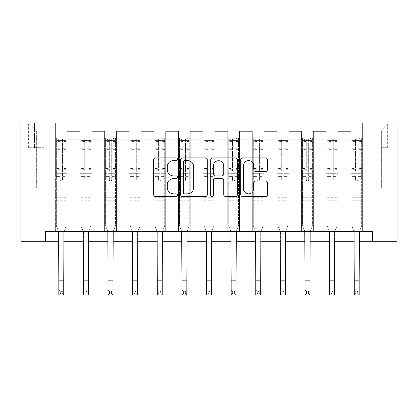 <?xml version="1.0" encoding="UTF-8"?>
<svg xmlns="http://www.w3.org/2000/svg" width="418" height="418" viewBox="0 0 418 418"><rect width="100%" height="100%" fill="white"/><g stroke="black" fill="none" stroke-linecap="round" stroke-linejoin="round"><path stroke-width="0.31" stroke-dasharray="2.09 1.57" d="M177.488 159.258A1.353 1.353 0 0 0 176.135 157.905L155.59 157.905A1.933 1.933 0 0 0 153.657 159.838L153.657 194.642A1.933 1.933 0 0 0 155.59 196.575L176.135 196.575A1.353 1.353 0 0 0 177.488 195.222A1.353 1.353 0 0 0 176.135 193.868L173.475 193.868A6.186 6.186 0 0 1 167.289 187.682L167.289 184.782A6.186 6.186 0 0 1 173.475 178.59L176.135 178.59A1.353 1.353 0 0 0 177.488 177.237A1.353 1.353 0 0 0 176.135 175.884L173.475 175.884A6.186 6.186 0 0 1 167.289 169.698L167.289 166.798A6.186 6.186 0 0 1 173.475 160.611L176.135 160.611A1.353 1.353 0 0 0 177.488 159.258M381.341 123.075L387.648 123.075L381.341 123.075M381.341 147.695L387.648 147.695L381.341 147.695M45.52 241.254L45.52 231.405L45.52 241.254L45.52 231.405L372.48 231.405L45.52 231.405L372.48 231.405L372.48 241.254L20.9 241.254L20.9 123.075L397.1 123.075L397.1 241.254L372.48 241.254L372.48 231.405L372.48 241.254M55.369 231.405L67.188 231.405L55.369 231.405L67.188 231.405L55.369 231.405L55.369 123.075L28.779 123.075L389.221 123.075L362.631 123.075L362.631 231.405L350.812 231.405L362.631 231.405L350.812 231.405L362.631 231.405L362.631 123.075L362.631 173.303L362.631 130.954L381.341 130.954L362.631 130.954L362.631 123.075L55.369 123.075L55.369 173.303L67.188 173.303L67.188 139.225L67.188 231.405L67.188 131.346L67.188 231.405L67.188 173.303L55.369 173.303L55.369 130.954L36.659 130.954L55.369 130.954L55.369 123.075L55.369 231.405M79.99 231.405L91.808 231.405L79.99 231.405L91.808 231.405L79.99 231.405L79.99 131.346L67.188 131.346L79.99 131.346L79.99 231.405L79.99 173.303L91.808 173.303L91.808 139.225L91.808 231.405L91.808 131.346L91.808 231.405L91.808 173.303L79.99 173.303L79.99 139.225L79.99 231.405M104.61 231.405L116.429 231.405L104.61 231.405L116.429 231.405L104.61 231.405L104.61 131.346L91.808 131.346L91.808 139.225L91.808 131.346L104.61 131.346L104.61 231.405L104.61 173.303L116.429 173.303L116.429 139.225L116.429 231.405L116.429 131.346L116.429 231.405L116.429 173.303L104.61 173.303L104.61 139.225L104.61 173.303L116.429 173.303L104.61 173.303L104.61 231.405M129.23 231.405L141.049 231.405L129.23 231.405L141.049 231.405L129.23 231.405L129.23 131.346L116.429 131.346L116.429 139.225L116.429 131.346L129.23 131.346L129.23 231.405L129.23 173.303L141.049 173.303L141.049 139.225L141.049 231.405L141.049 131.346L141.049 231.405L141.049 173.303L129.23 173.303L129.23 139.225L129.23 173.303L141.049 173.303L129.23 173.303L129.23 231.405M153.85 231.405L165.669 231.405L153.85 231.405L165.669 231.405L153.85 231.405L153.85 131.346L141.049 131.346L141.049 139.225L141.049 131.346L153.85 131.346L153.85 231.405L153.85 173.303L165.669 173.303L165.669 139.225L165.669 231.405L165.669 131.346L165.669 231.405L165.669 173.303L153.85 173.303L153.85 139.225L153.85 173.303L165.669 173.303L153.85 173.303L153.85 231.405M178.47 231.405L190.289 231.405L178.47 231.405L190.289 231.405L178.47 231.405L178.47 131.346L165.669 131.346L165.669 139.225L165.669 131.346L178.47 131.346L178.47 231.405L178.47 173.303L190.289 173.303L190.289 139.225L190.289 231.405L190.289 131.346L190.289 231.405L190.289 173.303L178.47 173.303L178.47 139.225L178.47 173.303L190.289 173.303L178.47 173.303L178.47 231.405M203.091 231.405L214.909 231.405L203.091 231.405L214.909 231.405L203.091 231.405L203.091 131.346L190.289 131.346L190.289 139.225L190.289 131.346L203.091 131.346L203.091 231.405L203.091 173.303L214.909 173.303L214.909 139.225L214.909 231.405L214.909 131.346L214.909 231.405L214.909 173.303L203.091 173.303L203.091 139.225L203.091 173.303L214.909 173.303L203.091 173.303L203.091 231.405M227.711 231.405L239.53 231.405L227.711 231.405L239.53 231.405L227.711 231.405L227.711 131.346L214.909 131.346L214.909 139.225L214.909 131.346L227.711 131.346L227.711 231.405L227.711 173.303L239.53 173.303L239.53 139.225L239.53 231.405L239.53 131.346L239.53 231.405L239.53 173.303L227.711 173.303L227.711 139.225L227.711 173.303L239.53 173.303L227.711 173.303L227.711 231.405M252.331 231.405L264.15 231.405L252.331 231.405L264.15 231.405L252.331 231.405L252.331 131.346L239.53 131.346L239.53 139.225L239.53 131.346L252.331 131.346L252.331 231.405L252.331 173.303L264.15 173.303L264.15 139.225L264.15 231.405L264.15 131.346L264.15 231.405L264.15 173.303L252.331 173.303L252.331 139.225L252.331 173.303L264.15 173.303L252.331 173.303L252.331 231.405M276.951 231.405L288.77 231.405L276.951 231.405L288.77 231.405L276.951 231.405L276.951 131.346L264.15 131.346L264.15 139.225L264.15 131.346L276.951 131.346L276.951 231.405L276.951 173.303L288.77 173.303L288.77 139.225L288.77 231.405L288.77 131.346L288.77 231.405L288.77 173.303L276.951 173.303L276.951 139.225L276.951 173.303L288.77 173.303L276.951 173.303L276.951 231.405M301.571 231.405L313.39 231.405L301.571 231.405L313.39 231.405L301.571 231.405L301.571 131.346L288.77 131.346L288.77 139.225L288.77 131.346L301.571 131.346L301.571 231.405L301.571 173.303L313.39 173.303L313.39 139.225L313.39 231.405L313.39 131.346L313.39 231.405L313.39 173.303L301.571 173.303L301.571 139.225L301.571 173.303L313.39 173.303L301.571 173.303L301.571 231.405M326.192 231.405L338.01 231.405L326.192 231.405L338.01 231.405L326.192 231.405L326.192 131.346L313.39 131.346L313.39 139.225L313.39 131.346L326.192 131.346L326.192 231.405L326.192 173.303L338.01 173.303L338.01 139.225L338.01 231.405L338.01 131.346L338.01 231.405L338.01 173.303L326.192 173.303L326.192 139.225L326.192 173.303L338.01 173.303L326.192 173.303L326.192 231.405M34.49 123.075L28.382 123.075L34.49 123.075L34.49 147.695L28.382 147.695L38.822 147.695L34.49 147.695L34.49 123.075M38.822 123.075L44.93 123.075L38.822 123.075L38.822 147.695L44.93 147.695L38.822 147.695L38.822 123.075M58.818 241.254L63.74 241.254M83.438 241.254L88.36 241.254M108.058 241.254L112.98 241.254M132.678 241.254L137.6 241.254M157.299 241.254L162.221 241.254M181.919 241.254L186.841 241.254M206.539 241.254L211.461 241.254M231.159 241.254L236.081 241.254M255.779 241.254L260.701 241.254M280.4 241.254L285.322 241.254M305.02 241.254L309.942 241.254M329.64 241.254L334.562 241.254M354.26 241.254L359.182 241.254M36.659 188.074L36.659 130.954L28.779 123.075L36.659 130.954L36.659 188.074L381.341 188.074L36.659 188.074M381.341 188.074L381.341 130.954L381.341 188.074M350.812 173.303L362.631 173.303L362.631 231.405L362.631 173.303L350.812 173.303L350.812 139.225L350.812 173.303L362.631 173.303L350.812 173.303L350.812 231.405L350.812 131.346L338.01 131.346L338.01 139.225L338.01 131.346L350.812 131.346L350.812 231.405L350.812 173.303M55.369 173.303L67.188 173.303L55.369 173.303M79.99 131.346L67.188 131.346L79.99 131.346L79.99 139.225L79.99 131.346M79.99 173.303L91.808 173.303L79.99 173.303M104.61 139.225L104.61 131.346L104.61 139.225L91.808 139.225L104.61 139.225M129.23 139.225L129.23 131.346L129.23 139.225L116.429 139.225L129.23 139.225M153.85 139.225L153.85 131.346L153.85 139.225L141.049 139.225L153.85 139.225M178.47 139.225L178.47 131.346L178.47 139.225L165.669 139.225L178.47 139.225M203.091 139.225L203.091 131.346L203.091 139.225L190.289 139.225L203.091 139.225M227.711 139.225L227.711 131.346L227.711 139.225L214.909 139.225L227.711 139.225M252.331 139.225L252.331 131.346L252.331 139.225L239.53 139.225L252.331 139.225M276.951 139.225L276.951 131.346L276.951 139.225L264.15 139.225L276.951 139.225M301.571 139.225L301.571 131.346L301.571 139.225L288.77 139.225L301.571 139.225M326.192 139.225L326.192 131.346L326.192 139.225L313.39 139.225L326.192 139.225M350.812 139.225L350.812 131.346L350.812 139.225L338.01 139.225L350.812 139.225M104.61 131.346L91.808 131.346L104.61 131.346M129.23 131.346L116.429 131.346L129.23 131.346M153.85 131.346L141.049 131.346L153.85 131.346M178.47 131.346L165.669 131.346L178.47 131.346M203.091 131.346L190.289 131.346L203.091 131.346M227.711 131.346L214.909 131.346L227.711 131.346M252.331 131.346L239.53 131.346L252.331 131.346M276.951 131.346L264.15 131.346L276.951 131.346M301.571 131.346L288.77 131.346L301.571 131.346M326.192 131.346L313.39 131.346L326.192 131.346M350.812 131.346L338.01 131.346L350.812 131.346M389.221 123.075L381.341 130.954L389.221 123.075M207.307 194.642L207.307 159.838A1.933 1.933 0 0 0 205.374 157.905L182.561 157.905A1.933 1.933 0 0 0 180.628 159.838L180.628 194.642A1.933 1.933 0 0 0 182.561 196.575L205.374 196.575A1.933 1.933 0 0 0 207.307 194.642M184.688 160.611A1.353 1.353 0 0 0 183.335 161.965L183.335 192.515A1.353 1.353 0 0 0 184.688 193.868L187.494 193.868A6.186 6.186 0 0 0 193.68 187.682L193.68 166.798A6.186 6.186 0 0 0 187.494 160.611L184.688 160.611M212.626 157.905L235.439 157.905A1.933 1.933 0 0 1 237.372 159.838L237.372 194.642A1.933 1.933 0 0 1 235.439 196.575L225.673 196.575A1.933 1.933 0 0 1 223.74 194.642L223.74 180.524A1.933 1.933 0 0 0 221.806 178.59L215.333 178.59A1.933 1.933 0 0 0 213.399 180.524L213.399 195.222A1.353 1.353 0 0 1 212.046 196.575A1.353 1.353 0 0 1 210.693 195.222L210.693 159.838A1.933 1.933 0 0 1 212.626 157.905M223.74 165.883A5.173 5.173 0 0 0 218.572 160.711A5.173 5.173 0 0 0 213.399 165.883L213.399 173.951A1.933 1.933 0 0 0 215.333 175.884L221.806 175.884A1.933 1.933 0 0 0 223.74 173.951L223.74 165.883M255.738 171.537L265.503 171.537A1.933 1.933 0 0 0 267.436 169.603L267.436 159.838A1.933 1.933 0 0 0 265.503 157.905L242.691 157.905A1.933 1.933 0 0 0 240.752 159.838L240.752 194.642A1.933 1.933 0 0 0 242.691 196.575L265.503 196.575A1.933 1.933 0 0 0 267.436 194.642L267.436 182.849A1.933 1.933 0 0 0 265.503 180.91L255.738 180.91A1.933 1.933 0 0 0 253.804 182.849L253.804 188.696A5.173 5.173 0 0 1 248.632 193.868A5.173 5.173 0 0 1 243.464 188.696L243.464 165.784A5.173 5.173 0 0 1 248.632 160.611A5.173 5.173 0 0 1 253.804 165.784L253.804 169.603A1.933 1.933 0 0 0 255.738 171.537M62.46 179.803A1.181 1.181 0 0 1 61.279 180.984A1.181 1.181 0 0 0 62.46 179.803L62.46 176.605L62.46 179.803M56.404 137.846L58.321 137.846L58.321 140.406L56.352 140.411L56.352 137.846L66.201 137.846L66.201 225.887L66.201 176.605L62.46 176.605L62.46 171.03L66.201 171.03M66.201 137.846L66.201 176.605L62.46 176.605L62.46 140.923C61.676 140.239 60.887 140.239 60.098 140.923L60.098 168.564L56.352 168.564L56.352 225.887L58.583 231.405M56.352 140.411L56.352 168.564M56.352 137.846L56.352 225.887L58.818 231.985L58.818 290.003L63.74 290.003L58.818 290.003L58.818 294.925L63.74 294.925L63.74 290.003L62.261 291.477L62.261 293.446L60.291 293.446L60.291 291.477L62.261 291.477M58.321 137.846L66.154 137.846M58.321 140.406L64.231 140.406L64.231 137.846M66.201 140.411L56.404 140.406M66.154 140.406L64.231 140.406M56.352 171.03L60.098 171.03L60.098 138.092L62.46 138.092L62.46 171.03M60.098 179.803A1.181 1.181 0 0 0 61.279 180.984A1.181 1.181 0 0 1 60.098 179.803L60.098 176.605L60.098 179.803M63.975 231.405L66.201 225.887L63.74 231.985L63.74 290.003M60.098 171.03L60.098 168.564M56.352 201.863L66.201 201.863M63.74 294.925L62.261 293.446M60.291 293.446L58.818 294.925M60.291 291.477L58.818 290.003M62.46 140.923L62.46 138.092M60.098 140.923L60.098 138.092M87.08 179.803A1.181 1.181 0 0 1 85.899 180.984A1.181 1.181 0 0 0 87.08 179.803L87.08 176.605L87.08 179.803M81.024 137.846L82.942 137.846L82.942 140.406L80.972 140.411L80.972 137.846L90.821 137.846L90.821 225.887L90.821 176.605L87.08 176.605L87.08 171.03L90.821 171.03M90.821 137.846L90.821 176.605L87.08 176.605L87.08 140.923C86.296 140.239 85.507 140.239 84.718 140.923L84.718 168.564L80.972 168.564L80.972 225.887L83.203 231.405M80.972 140.411L80.972 168.564M80.972 137.846L80.972 225.887L83.438 231.985L83.438 290.003L88.36 290.003L83.438 290.003L83.438 294.925L88.36 294.925L88.36 290.003L86.881 291.477L86.881 293.446L84.911 293.446L84.911 291.477L86.881 291.477M82.942 137.846L90.774 137.846M82.942 140.406L88.851 140.406L88.851 137.846M90.821 140.411L81.024 140.406M90.774 140.406L88.851 140.406M80.972 171.03L84.718 171.03L84.718 138.092L87.08 138.092L87.08 171.03M84.718 179.803A1.181 1.181 0 0 0 85.899 180.984A1.181 1.181 0 0 1 84.718 179.803L84.718 176.605L84.718 179.803M88.595 231.405L90.821 225.887L88.36 231.985L88.36 290.003M84.718 171.03L84.718 168.564M80.972 201.863L90.821 201.863M88.36 294.925L86.881 293.446M84.911 293.446L83.438 294.925M84.911 291.477L83.438 290.003M87.08 140.923L87.08 138.092M84.718 140.923L84.718 138.092M111.7 179.803A1.181 1.181 0 0 1 110.519 180.984A1.181 1.181 0 0 0 111.7 179.803L111.7 176.605L111.7 179.803M105.644 137.846L107.562 137.846L107.562 140.406L105.592 140.411L105.592 137.846L115.441 137.846L115.441 225.887L115.441 176.605L111.7 176.605L111.7 171.03L115.441 171.03M115.441 137.846L115.441 176.605L111.7 176.605L111.7 140.923C110.916 140.239 110.127 140.239 109.338 140.923L109.338 168.564L105.592 168.564L105.592 225.887L107.823 231.405M105.592 140.411L105.592 168.564M105.592 137.846L105.592 225.887L108.058 231.985L108.058 290.003L112.98 290.003L108.058 290.003L108.058 294.925L112.98 294.925L112.98 290.003L111.501 291.477L111.501 293.446L109.532 293.446L109.532 291.477L111.501 291.477M107.562 137.846L115.394 137.846M107.562 140.406L113.471 140.406L113.471 137.846M115.441 140.411L105.644 140.406M115.394 140.406L113.471 140.406M105.592 171.03L109.338 171.03L109.338 138.092L111.7 138.092L111.7 171.03M109.338 179.803A1.181 1.181 0 0 0 110.519 180.984A1.181 1.181 0 0 1 109.338 179.803L109.338 176.605L109.338 179.803M113.215 231.405L115.441 225.887L112.98 231.985L112.98 290.003M109.338 171.03L109.338 168.564M105.592 201.863L115.441 201.863M112.98 294.925L111.501 293.446M109.532 293.446L108.058 294.925M109.532 291.477L108.058 290.003M111.7 140.923L111.7 138.092M109.338 140.923L109.338 138.092M136.32 179.803A1.181 1.181 0 0 1 135.139 180.984A1.181 1.181 0 0 0 136.32 179.803L136.32 176.605L136.32 179.803M130.264 137.846L132.182 137.846L132.182 140.406L130.212 140.411L130.212 137.846L140.061 137.846L140.061 225.887L140.061 176.605L136.32 176.605L136.32 171.03L140.061 171.03M140.061 137.846L140.061 176.605L136.32 176.605L136.32 140.923C135.536 140.239 134.748 140.239 133.959 140.923L133.959 168.564L130.212 168.564L130.212 225.887L132.443 231.405M130.212 140.411L130.212 168.564M130.212 137.846L130.212 225.887L132.678 231.985L132.678 290.003L137.6 290.003L132.678 290.003L132.678 294.925L137.6 294.925L137.6 290.003L136.122 291.477L136.122 293.446L134.152 293.446L134.152 291.477L136.122 291.477M132.182 137.846L140.014 137.846M132.182 140.406L138.092 140.406L138.092 137.846M140.061 140.411L130.264 140.406M140.014 140.406L138.092 140.406M130.212 171.03L133.959 171.03L133.959 138.092L136.32 138.092L136.32 171.03M133.959 179.803A1.181 1.181 0 0 0 135.139 180.984A1.181 1.181 0 0 1 133.959 179.803L133.959 176.605L133.959 179.803M137.835 231.405L140.061 225.887L137.6 231.985L137.6 290.003M133.959 171.03L133.959 168.564M130.212 201.863L140.061 201.863M137.6 294.925L136.122 293.446M134.152 293.446L132.678 294.925M134.152 291.477L132.678 290.003M136.32 140.923L136.32 138.092M133.959 140.923L133.959 138.092M160.94 179.803A1.181 1.181 0 0 1 159.76 180.984A1.181 1.181 0 0 0 160.94 179.803L160.94 176.605L160.94 179.803M154.885 137.846L156.802 137.846L156.802 140.406L154.838 140.411L154.838 137.846L164.682 137.846L164.682 225.887L164.682 176.605L160.94 176.605L160.94 171.03L164.682 171.03M164.682 137.846L164.682 176.605L160.94 176.605L160.94 140.923C160.157 140.239 159.368 140.239 158.579 140.923L158.579 168.564L154.838 168.564L154.838 225.887L157.064 231.405M154.838 140.411L154.838 168.564M154.838 137.846L154.838 225.887L157.299 231.985L157.299 290.003L162.221 290.003L157.299 290.003L157.299 294.925L162.221 294.925L162.221 290.003L160.742 291.477L160.742 293.446L158.772 293.446L158.772 291.477L160.742 291.477M156.802 137.846L164.635 137.846M156.802 140.406L162.712 140.406L162.712 137.846M164.682 140.411L154.885 140.406M164.635 140.406L162.712 140.406M154.838 171.03L158.579 171.03L158.579 138.092L160.94 138.092L160.94 171.03M158.579 179.803A1.181 1.181 0 0 0 159.76 180.984A1.181 1.181 0 0 1 158.579 179.803L158.579 176.605L158.579 179.803M162.456 231.405L164.682 225.887L162.221 231.985L162.221 290.003M158.579 171.03L158.579 168.564M154.838 201.863L164.682 201.863M162.221 294.925L160.742 293.446M158.772 293.446L157.299 294.925M158.772 291.477L157.299 290.003M160.94 140.923L160.94 138.092M158.579 140.923L158.579 138.092M185.561 179.803A1.181 1.181 0 0 1 184.38 180.984A1.181 1.181 0 0 0 185.561 179.803L185.561 176.605L185.561 179.803M179.505 137.846L181.428 137.846L181.428 140.406L179.458 140.411L179.458 137.846L189.302 137.846L189.302 225.887L189.302 176.605L185.561 176.605L185.561 171.03L189.302 171.03M189.302 137.846L189.302 176.605L185.561 176.605L185.561 140.923C184.777 140.239 183.988 140.239 183.199 140.923L183.199 168.564L179.458 168.564L179.458 225.887L181.684 231.405M179.458 140.411L179.458 168.564M179.458 137.846L179.458 225.887L181.919 231.985L181.919 290.003L186.841 290.003L181.919 290.003L181.919 294.925L186.841 294.925L186.841 290.003L185.362 291.477L185.362 293.446L183.392 293.446L183.392 291.477L185.362 291.477M181.428 137.846L189.255 137.846M181.428 140.406L187.332 140.406L187.332 137.846M189.302 140.411L179.505 140.406M189.255 140.406L187.332 140.406M179.458 171.03L183.199 171.03L183.199 138.092L185.561 138.092L185.561 171.03M183.199 179.803A1.181 1.181 0 0 0 184.38 180.984A1.181 1.181 0 0 1 183.199 179.803L183.199 176.605L183.199 179.803M187.076 231.405L189.302 225.887L186.841 231.985L186.841 290.003M183.199 171.03L183.199 168.564M179.458 201.863L189.302 201.863M186.841 294.925L185.362 293.446M183.392 293.446L181.919 294.925M183.392 291.477L181.919 290.003M185.561 140.923L185.561 138.092M183.199 140.923L183.199 138.092M210.181 179.803A1.181 1.181 0 0 1 209 180.984A1.181 1.181 0 0 0 210.181 179.803L210.181 176.605L210.181 179.803M204.125 137.846L206.048 137.846L206.048 140.406L204.078 140.411L204.078 137.846L213.922 137.846L213.922 225.887L213.922 176.605L210.181 176.605L210.181 171.03L213.922 171.03M213.922 137.846L213.922 176.605L210.181 176.605L210.181 140.923C209.397 140.239 208.608 140.239 207.819 140.923L207.819 168.564L204.078 168.564L204.078 225.887L206.304 231.405M204.078 140.411L204.078 168.564M204.078 137.846L204.078 225.887L206.539 231.985L206.539 290.003L211.461 290.003L206.539 290.003L206.539 294.925L211.461 294.925L211.461 290.003L209.982 291.477L209.982 293.446L208.018 293.446L208.018 291.477L209.982 291.477M206.048 137.846L213.875 137.846M206.048 140.406L211.952 140.406L211.952 137.846M213.922 140.411L204.125 140.406M213.875 140.406L211.952 140.406M204.078 171.03L207.819 171.03L207.819 138.092L210.181 138.092L210.181 171.03M207.819 179.803A1.181 1.181 0 0 0 209 180.984A1.181 1.181 0 0 1 207.819 179.803L207.819 176.605L207.819 179.803M211.696 231.405L213.922 225.887L211.461 231.985L211.461 290.003M207.819 171.03L207.819 168.564M204.078 201.863L213.922 201.863M211.461 294.925L209.982 293.446M208.018 293.446L206.539 294.925M208.018 291.477L206.539 290.003M210.181 140.923L210.181 138.092M207.819 140.923L207.819 138.092M234.801 179.803A1.181 1.181 0 0 1 233.62 180.984A1.181 1.181 0 0 0 234.801 179.803L234.801 176.605L234.801 179.803M228.745 137.846L230.668 137.846L230.668 140.406L228.698 140.411L228.698 137.846L238.542 137.846L238.542 225.887L238.542 176.605L234.801 176.605L234.801 171.03L238.542 171.03M238.542 137.846L238.542 176.605L234.801 176.605L234.801 140.923C234.017 140.239 233.228 140.239 232.439 140.923L232.439 168.564L228.698 168.564L228.698 225.887L230.924 231.405M228.698 140.411L228.698 168.564M228.698 137.846L228.698 225.887L231.159 231.985L231.159 290.003L236.081 290.003L231.159 290.003L231.159 294.925L236.081 294.925L236.081 290.003L234.608 291.477L234.608 293.446L232.638 293.446L232.638 291.477L234.608 291.477M230.668 137.846L238.495 137.846M230.668 140.406L236.572 140.406L236.572 137.846M238.542 140.411L228.745 140.406M238.495 140.406L236.572 140.406M228.698 171.03L232.439 171.03L232.439 138.092L234.801 138.092L234.801 171.03M232.439 179.803A1.181 1.181 0 0 0 233.62 180.984A1.181 1.181 0 0 1 232.439 179.803L232.439 176.605L232.439 179.803M236.316 231.405L238.542 225.887L236.081 231.985L236.081 290.003M232.439 171.03L232.439 168.564M228.698 201.863L238.542 201.863M236.081 294.925L234.608 293.446M232.638 293.446L231.159 294.925M232.638 291.477L231.159 290.003M234.801 140.923L234.801 138.092M232.439 140.923L232.439 138.092M259.421 179.803A1.181 1.181 0 0 1 258.24 180.984A1.181 1.181 0 0 0 259.421 179.803L259.421 176.605L259.421 179.803M253.365 137.846L255.288 137.846L255.288 140.406L253.318 140.411L253.318 137.846L263.162 137.846L263.162 225.887L263.162 176.605L259.421 176.605L259.421 171.03L263.162 171.03M263.162 137.846L263.162 176.605L259.421 176.605L259.421 140.923C258.637 140.239 257.849 140.239 257.06 140.923L257.06 168.564L253.318 168.564L253.318 225.887L255.544 231.405M253.318 140.411L253.318 168.564M253.318 137.846L253.318 225.887L255.779 231.985L255.779 290.003L260.701 290.003L255.779 290.003L255.779 294.925L260.701 294.925L260.701 290.003L259.228 291.477L259.228 293.446L257.258 293.446L257.258 291.477L259.228 291.477M255.288 137.846L263.115 137.846M255.288 140.406L261.198 140.406L261.198 137.846M263.162 140.411L253.365 140.406M263.115 140.406L261.198 140.406M253.318 171.03L257.06 171.03L257.06 138.092L259.421 138.092L259.421 171.03M257.06 179.803A1.181 1.181 0 0 0 258.24 180.984A1.181 1.181 0 0 1 257.06 179.803L257.06 176.605L257.06 179.803M260.936 231.405L263.162 225.887L260.701 231.985L260.701 290.003M257.06 171.03L257.06 168.564M253.318 201.863L263.162 201.863M260.701 294.925L259.228 293.446M257.258 293.446L255.779 294.925M257.258 291.477L255.779 290.003M259.421 140.923L259.421 138.092M257.06 140.923L257.06 138.092M284.041 179.803A1.181 1.181 0 0 1 282.861 180.984A1.181 1.181 0 0 0 284.041 179.803L284.041 176.605L284.041 179.803M277.986 137.846L279.908 137.846L279.908 140.406L277.939 140.411L277.939 137.846L287.788 137.846L287.788 225.887L287.788 176.605L284.041 176.605L284.041 171.03L287.788 171.03M287.788 137.846L287.788 176.605L284.041 176.605L284.041 140.923C283.258 140.239 282.469 140.239 281.68 140.923L281.68 168.564L277.939 168.564L277.939 225.887L280.165 231.405M277.939 140.411L277.939 168.564M277.939 137.846L277.939 225.887L280.4 231.985L280.4 290.003L285.322 290.003L280.4 290.003L280.4 294.925L285.322 294.925L285.322 290.003L283.848 291.477L283.848 293.446L281.878 293.446L281.878 291.477L283.848 291.477M279.908 137.846L287.736 137.846M279.908 140.406L285.818 140.406L285.818 137.846M287.788 140.411L277.986 140.406M287.736 140.406L285.818 140.406M277.939 171.03L281.68 171.03L281.68 138.092L284.041 138.092L284.041 171.03M281.68 179.803A1.181 1.181 0 0 0 282.861 180.984A1.181 1.181 0 0 1 281.68 179.803L281.68 176.605L281.68 179.803M285.557 231.405L287.788 225.887L285.322 231.985L285.322 290.003M281.68 171.03L281.68 168.564M277.939 201.863L287.788 201.863M285.322 294.925L283.848 293.446M281.878 293.446L280.4 294.925M281.878 291.477L280.4 290.003M284.041 140.923L284.041 138.092M281.68 140.923L281.68 138.092M308.662 179.803A1.181 1.181 0 0 1 307.481 180.984A1.181 1.181 0 0 0 308.662 179.803L308.662 176.605L308.662 179.803M302.606 137.846L304.529 137.846L304.529 140.406L302.559 140.411L302.559 137.846L312.408 137.846L312.408 225.887L312.408 176.605L308.662 176.605L308.662 171.03L312.408 171.03M312.408 137.846L312.408 176.605L308.662 176.605L308.662 140.923C307.878 140.239 307.089 140.239 306.3 140.923L306.3 168.564L302.559 168.564L302.559 225.887L304.785 231.405M302.559 140.411L302.559 168.564M302.559 137.846L302.559 225.887L305.02 231.985L305.02 290.003L309.942 290.003L305.02 290.003L305.02 294.925L309.942 294.925L309.942 290.003L308.468 291.477L308.468 293.446L306.498 293.446L306.498 291.477L308.468 291.477M304.529 137.846L312.356 137.846M304.529 140.406L310.438 140.406L310.438 137.846M312.408 140.411L302.606 140.406M312.356 140.406L310.438 140.406M302.559 171.03L306.3 171.03L306.3 138.092L308.662 138.092L308.662 171.03M306.3 179.803A1.181 1.181 0 0 0 307.481 180.984A1.181 1.181 0 0 1 306.3 179.803L306.3 176.605L306.3 179.803M310.177 231.405L312.408 225.887L309.942 231.985L309.942 290.003M306.3 171.03L306.3 168.564M302.559 201.863L312.408 201.863M309.942 294.925L308.468 293.446M306.498 293.446L305.02 294.925M306.498 291.477L305.02 290.003M308.662 140.923L308.662 138.092M306.3 140.923L306.3 138.092M333.282 179.803A1.181 1.181 0 0 1 332.101 180.984A1.181 1.181 0 0 0 333.282 179.803L333.282 176.605L333.282 179.803M327.226 137.846L329.149 137.846L329.149 140.406L327.179 140.411L327.179 137.846L337.028 137.846L337.028 225.887L337.028 176.605L333.282 176.605L333.282 171.03L337.028 171.03M337.028 137.846L337.028 176.605L333.282 176.605L333.282 140.923C332.498 140.239 331.709 140.239 330.92 140.923L330.92 168.564L327.179 168.564L327.179 225.887L329.405 231.405M327.179 140.411L327.179 168.564M327.179 137.846L327.179 225.887L329.64 231.985L329.64 290.003L334.562 290.003L329.64 290.003L329.64 294.925L334.562 294.925L334.562 290.003L333.089 291.477L333.089 293.446L331.119 293.446L331.119 291.477L333.089 291.477M329.149 137.846L336.976 137.846M329.149 140.406L335.058 140.406L335.058 137.846M337.028 140.411L327.226 140.406M336.976 140.406L335.058 140.406M327.179 171.03L330.92 171.03L330.92 138.092L333.282 138.092L333.282 171.03M330.92 179.803A1.181 1.181 0 0 0 332.101 180.984A1.181 1.181 0 0 1 330.92 179.803L330.92 176.605L330.92 179.803M334.797 231.405L337.028 225.887L334.562 231.985L334.562 290.003M330.92 171.03L330.92 168.564M327.179 201.863L337.028 201.863M334.562 294.925L333.089 293.446M331.119 293.446L329.64 294.925M331.119 291.477L329.64 290.003M333.282 140.923L333.282 138.092M330.92 140.923L330.92 138.092M357.902 179.803A1.181 1.181 0 0 1 356.721 180.984A1.181 1.181 0 0 0 357.902 179.803L357.902 176.605L357.902 179.803M351.846 137.846L353.769 137.846L353.769 140.406L351.799 140.411L351.799 137.846L361.648 137.846L361.648 225.887L361.648 176.605L357.902 176.605L357.902 171.03L361.648 171.03M361.648 137.846L361.648 176.605L357.902 176.605L357.902 140.923C357.118 140.239 356.329 140.239 355.54 140.923L355.54 168.564L351.799 168.564L351.799 225.887L354.025 231.405M351.799 140.411L351.799 168.564M351.799 137.846L351.799 225.887L354.26 231.985L354.26 290.003L359.182 290.003L354.26 290.003L354.26 294.925L359.182 294.925L359.182 290.003L357.709 291.477L357.709 293.446L355.739 293.446L355.739 291.477L357.709 291.477M353.769 137.846L361.596 137.846M353.769 140.406L359.679 140.406L359.679 137.846M361.648 140.411L351.846 140.406M361.596 140.406L359.679 140.406M351.799 171.03L355.54 171.03L355.54 138.092L357.902 138.092L357.902 171.03M355.54 179.803A1.181 1.181 0 0 0 356.721 180.984A1.181 1.181 0 0 1 355.54 179.803L355.54 176.605L355.54 179.803M359.417 231.405L361.648 225.887L359.182 231.985L359.182 290.003M355.54 171.03L355.54 168.564M351.799 201.863L361.648 201.863M359.182 294.925L357.709 293.446M355.739 293.446L354.26 294.925M355.739 291.477L354.26 290.003M357.902 140.923L357.902 138.092M355.54 140.923L355.54 138.092M79.99 139.225L67.188 139.225L79.99 139.225M62.46 148.249L66.201 148.249M66.201 149.654L62.46 149.654M66.201 168.564L62.46 168.564M56.352 197.724L66.201 197.724M56.352 176.605L60.098 176.605L56.352 176.605M62.46 172.148L66.201 172.148M56.352 172.148L60.098 172.148M66.201 169.682L62.46 169.682M60.098 169.682L56.352 169.682M56.352 148.249L60.098 148.249M60.098 149.654L56.352 149.654M62.46 140.202L66.201 140.202M66.201 141.608L62.46 141.608M56.352 140.202L60.098 140.202M60.098 141.608L56.352 141.608M56.352 200.75L66.201 200.75M58.818 280.154L63.74 280.154M87.08 148.249L90.821 148.249M90.821 149.654L87.08 149.654M90.821 168.564L87.08 168.564M80.972 197.724L90.821 197.724M80.972 176.605L84.718 176.605L80.972 176.605M87.08 172.148L90.821 172.148M80.972 172.148L84.718 172.148M90.821 169.682L87.08 169.682M84.718 169.682L80.972 169.682M80.972 148.249L84.718 148.249M84.718 149.654L80.972 149.654M87.08 140.202L90.821 140.202M90.821 141.608L87.08 141.608M80.972 140.202L84.718 140.202M84.718 141.608L80.972 141.608M80.972 200.75L90.821 200.75M83.438 280.154L88.36 280.154M111.7 148.249L115.441 148.249M115.441 149.654L111.7 149.654M115.441 168.564L111.7 168.564M105.592 197.724L115.441 197.724M105.592 176.605L109.338 176.605L105.592 176.605M111.7 172.148L115.441 172.148M105.592 172.148L109.338 172.148M115.441 169.682L111.7 169.682M109.338 169.682L105.592 169.682M105.592 148.249L109.338 148.249M109.338 149.654L105.592 149.654M111.7 140.202L115.441 140.202M115.441 141.608L111.7 141.608M105.592 140.202L109.338 140.202M109.338 141.608L105.592 141.608M105.592 200.75L115.441 200.75M108.058 280.154L112.98 280.154M136.32 148.249L140.061 148.249M140.061 149.654L136.32 149.654M140.061 168.564L136.32 168.564M130.212 197.724L140.061 197.724M130.212 176.605L133.959 176.605L130.212 176.605M136.32 172.148L140.061 172.148M130.212 172.148L133.959 172.148M140.061 169.682L136.32 169.682M133.959 169.682L130.212 169.682M130.212 148.249L133.959 148.249M133.959 149.654L130.212 149.654M136.32 140.202L140.061 140.202M140.061 141.608L136.32 141.608M130.212 140.202L133.959 140.202M133.959 141.608L130.212 141.608M130.212 200.75L140.061 200.75M132.678 280.154L137.6 280.154M160.94 148.249L164.682 148.249M164.682 149.654L160.94 149.654M164.682 168.564L160.94 168.564M154.838 197.724L164.682 197.724M154.838 176.605L158.579 176.605L154.838 176.605M160.94 172.148L164.682 172.148M154.838 172.148L158.579 172.148M164.682 169.682L160.94 169.682M158.579 169.682L154.838 169.682M154.838 148.249L158.579 148.249M158.579 149.654L154.838 149.654M160.94 140.202L164.682 140.202M164.682 141.608L160.94 141.608M154.838 140.202L158.579 140.202M158.579 141.608L154.838 141.608M154.838 200.75L164.682 200.75M157.299 280.154L162.221 280.154M185.561 148.249L189.302 148.249M189.302 149.654L185.561 149.654M189.302 168.564L185.561 168.564M179.458 197.724L189.302 197.724M179.458 176.605L183.199 176.605L179.458 176.605M185.561 172.148L189.302 172.148M179.458 172.148L183.199 172.148M189.302 169.682L185.561 169.682M183.199 169.682L179.458 169.682M179.458 148.249L183.199 148.249M183.199 149.654L179.458 149.654M185.561 140.202L189.302 140.202M189.302 141.608L185.561 141.608M179.458 140.202L183.199 140.202M183.199 141.608L179.458 141.608M179.458 200.75L189.302 200.75M181.919 280.154L186.841 280.154M210.181 148.249L213.922 148.249M213.922 149.654L210.181 149.654M213.922 168.564L210.181 168.564M204.078 197.724L213.922 197.724M204.078 176.605L207.819 176.605L204.078 176.605M210.181 172.148L213.922 172.148M204.078 172.148L207.819 172.148M213.922 169.682L210.181 169.682M207.819 169.682L204.078 169.682M204.078 148.249L207.819 148.249M207.819 149.654L204.078 149.654M210.181 140.202L213.922 140.202M213.922 141.608L210.181 141.608M204.078 140.202L207.819 140.202M207.819 141.608L204.078 141.608M204.078 200.75L213.922 200.75M206.539 280.154L211.461 280.154M234.801 148.249L238.542 148.249M238.542 149.654L234.801 149.654M238.542 168.564L234.801 168.564M228.698 197.724L238.542 197.724M228.698 176.605L232.439 176.605L228.698 176.605M234.801 172.148L238.542 172.148M228.698 172.148L232.439 172.148M238.542 169.682L234.801 169.682M232.439 169.682L228.698 169.682M228.698 148.249L232.439 148.249M232.439 149.654L228.698 149.654M234.801 140.202L238.542 140.202M238.542 141.608L234.801 141.608M228.698 140.202L232.439 140.202M232.439 141.608L228.698 141.608M228.698 200.75L238.542 200.75M231.159 280.154L236.081 280.154M259.421 148.249L263.162 148.249M263.162 149.654L259.421 149.654M263.162 168.564L259.421 168.564M253.318 197.724L263.162 197.724M253.318 176.605L257.06 176.605L253.318 176.605M259.421 172.148L263.162 172.148M253.318 172.148L257.06 172.148M263.162 169.682L259.421 169.682M257.06 169.682L253.318 169.682M253.318 148.249L257.06 148.249M257.06 149.654L253.318 149.654M259.421 140.202L263.162 140.202M263.162 141.608L259.421 141.608M253.318 140.202L257.06 140.202M257.06 141.608L253.318 141.608M253.318 200.75L263.162 200.75M255.779 280.154L260.701 280.154M284.041 148.249L287.788 148.249M287.788 149.654L284.041 149.654M287.788 168.564L284.041 168.564M277.939 197.724L287.788 197.724M277.939 176.605L281.68 176.605L277.939 176.605M284.041 172.148L287.788 172.148M277.939 172.148L281.68 172.148M287.788 169.682L284.041 169.682M281.68 169.682L277.939 169.682M277.939 148.249L281.68 148.249M281.68 149.654L277.939 149.654M284.041 140.202L287.788 140.202M287.788 141.608L284.041 141.608M277.939 140.202L281.68 140.202M281.68 141.608L277.939 141.608M277.939 200.75L287.788 200.75M280.4 280.154L285.322 280.154M308.662 148.249L312.408 148.249M312.408 149.654L308.662 149.654M312.408 168.564L308.662 168.564M302.559 197.724L312.408 197.724M302.559 176.605L306.3 176.605L302.559 176.605M308.662 172.148L312.408 172.148M302.559 172.148L306.3 172.148M312.408 169.682L308.662 169.682M306.3 169.682L302.559 169.682M302.559 148.249L306.3 148.249M306.3 149.654L302.559 149.654M308.662 140.202L312.408 140.202M312.408 141.608L308.662 141.608M302.559 140.202L306.3 140.202M306.3 141.608L302.559 141.608M302.559 200.75L312.408 200.75M305.02 280.154L309.942 280.154M333.282 148.249L337.028 148.249M337.028 149.654L333.282 149.654M337.028 168.564L333.282 168.564M327.179 197.724L337.028 197.724M327.179 176.605L330.92 176.605L327.179 176.605M333.282 172.148L337.028 172.148M327.179 172.148L330.92 172.148M337.028 169.682L333.282 169.682M330.92 169.682L327.179 169.682M327.179 148.249L330.92 148.249M330.92 149.654L327.179 149.654M333.282 140.202L337.028 140.202M337.028 141.608L333.282 141.608M327.179 140.202L330.92 140.202M330.92 141.608L327.179 141.608M327.179 200.75L337.028 200.75M329.64 280.154L334.562 280.154M357.902 148.249L361.648 148.249M361.648 149.654L357.902 149.654M361.648 168.564L357.902 168.564M351.799 197.724L361.648 197.724M351.799 176.605L355.54 176.605L351.799 176.605M357.902 172.148L361.648 172.148M351.799 172.148L355.54 172.148M361.648 169.682L357.902 169.682M355.54 169.682L351.799 169.682M351.799 148.249L355.54 148.249M355.54 149.654L351.799 149.654M357.902 140.202L361.648 140.202M361.648 141.608L357.902 141.608M351.799 140.202L355.54 140.202M355.54 141.608L351.799 141.608M351.799 200.75L361.648 200.75M354.26 280.154L359.182 280.154M375.04 147.695L375.04 123.075M28.382 147.695L28.382 123.075M44.93 147.695L44.93 123.075M387.648 147.695L387.648 123.075"/><path stroke-width="0.63" d="M177.488 159.258A1.353 1.353 0 0 0 176.135 157.905L155.59 157.905A1.933 1.933 0 0 0 153.657 159.838L153.657 194.642A1.933 1.933 0 0 0 155.59 196.575L176.135 196.575A1.353 1.353 0 0 0 177.488 195.222A1.353 1.353 0 0 0 176.135 193.868L173.475 193.868A6.186 6.186 0 0 1 167.289 187.682L167.289 184.782A6.186 6.186 0 0 1 173.475 178.59L176.135 178.59A1.353 1.353 0 0 0 177.488 177.237A1.353 1.353 0 0 0 176.135 175.884L173.475 175.884A6.186 6.186 0 0 1 167.289 169.698L167.289 166.798A6.186 6.186 0 0 1 173.475 160.611L176.135 160.611A1.353 1.353 0 0 0 177.488 159.258M265.503 171.537A1.933 1.933 0 0 0 267.436 169.603L267.436 159.838A1.933 1.933 0 0 0 265.503 157.905L242.691 157.905A1.933 1.933 0 0 0 240.752 159.838L240.752 194.642A1.933 1.933 0 0 0 242.691 196.575L265.503 196.575A1.933 1.933 0 0 0 267.436 194.642L267.436 182.849A1.933 1.933 0 0 0 265.503 180.91L255.738 180.91A1.933 1.933 0 0 0 253.804 182.849L253.804 188.696A5.173 5.173 0 0 1 248.632 193.868A5.173 5.173 0 0 1 243.464 188.696L243.464 165.784A5.173 5.173 0 0 1 248.632 160.611A5.173 5.173 0 0 1 253.804 165.784L253.804 169.603A1.933 1.933 0 0 0 255.738 171.537L265.503 171.537M45.52 241.254L45.52 231.405L372.48 231.405L372.48 241.254L397.1 241.254L397.1 123.075L20.9 123.075L20.9 241.254L58.818 241.254M207.307 159.838A1.933 1.933 0 0 0 205.374 157.905L182.561 157.905A1.933 1.933 0 0 0 180.628 159.838L180.628 194.642A1.933 1.933 0 0 0 182.561 196.575L205.374 196.575A1.933 1.933 0 0 0 207.307 194.642L207.307 159.838M212.626 157.905L235.439 157.905A1.933 1.933 0 0 1 237.372 159.838L237.372 194.642A1.933 1.933 0 0 1 235.439 196.575L225.673 196.575A1.933 1.933 0 0 1 223.74 194.642L223.74 180.524A1.933 1.933 0 0 0 221.806 178.59L215.333 178.59A1.933 1.933 0 0 0 213.399 180.524L213.399 195.222A1.353 1.353 0 0 1 212.046 196.575A1.353 1.353 0 0 1 210.693 195.222L210.693 159.838A1.933 1.933 0 0 1 212.626 157.905M63.74 241.254L83.438 241.254M88.36 241.254L108.058 241.254M112.98 241.254L132.678 241.254M137.6 241.254L157.299 241.254M162.221 241.254L181.919 241.254M186.841 241.254L206.539 241.254M211.461 241.254L231.159 241.254M236.081 241.254L255.779 241.254M260.701 241.254L280.4 241.254M285.322 241.254L305.02 241.254M309.942 241.254L329.64 241.254M334.562 241.254L354.26 241.254M359.182 241.254L372.48 241.254M184.688 160.611A1.353 1.353 0 0 0 183.335 161.965L183.335 192.515A1.353 1.353 0 0 0 184.688 193.868L187.494 193.868A6.186 6.186 0 0 0 193.68 187.682L193.68 166.798A6.186 6.186 0 0 0 187.494 160.611L184.688 160.611M223.74 165.883A5.173 5.173 0 0 0 218.572 160.711A5.173 5.173 0 0 0 213.399 165.883L213.399 173.951A1.933 1.933 0 0 0 215.333 175.884L221.806 175.884A1.933 1.933 0 0 0 223.74 173.951L223.74 165.883M58.583 231.405L58.818 280.154L63.74 280.154L63.975 231.405M58.818 280.154L58.818 294.925L63.74 294.925L63.74 280.154M83.203 231.405L83.438 280.154L88.36 280.154L88.595 231.405M83.438 280.154L83.438 294.925L88.36 294.925L88.36 280.154M107.823 231.405L108.058 280.154L112.98 280.154L113.215 231.405M108.058 280.154L108.058 294.925L112.98 294.925L112.98 280.154M132.443 231.405L132.678 280.154L137.6 280.154L137.835 231.405M132.678 280.154L132.678 294.925L137.6 294.925L137.6 280.154M157.064 231.405L157.299 280.154L162.221 280.154L162.456 231.405M157.299 280.154L157.299 294.925L162.221 294.925L162.221 280.154M181.684 231.405L181.919 280.154L186.841 280.154L187.076 231.405M181.919 280.154L181.919 294.925L186.841 294.925L186.841 280.154M206.304 231.405L206.539 280.154L211.461 280.154L211.696 231.405M206.539 280.154L206.539 294.925L211.461 294.925L211.461 280.154M230.924 231.405L231.159 280.154L236.081 280.154L236.316 231.405M231.159 280.154L231.159 294.925L236.081 294.925L236.081 280.154M255.544 231.405L255.779 280.154L260.701 280.154L260.936 231.405M255.779 280.154L255.779 294.925L260.701 294.925L260.701 280.154M280.165 231.405L280.4 280.154L285.322 280.154L285.557 231.405M280.4 280.154L280.4 294.925L285.322 294.925L285.322 280.154M304.785 231.405L305.02 280.154L309.942 280.154L310.177 231.405M305.02 280.154L305.02 294.925L309.942 294.925L309.942 280.154M329.405 231.405L329.64 280.154L334.562 280.154L334.797 231.405M329.64 280.154L329.64 294.925L334.562 294.925L334.562 280.154M354.025 231.405L354.26 280.154L359.182 280.154L359.417 231.405M354.26 280.154L354.26 294.925L359.182 294.925L359.182 280.154"/></g></svg>
